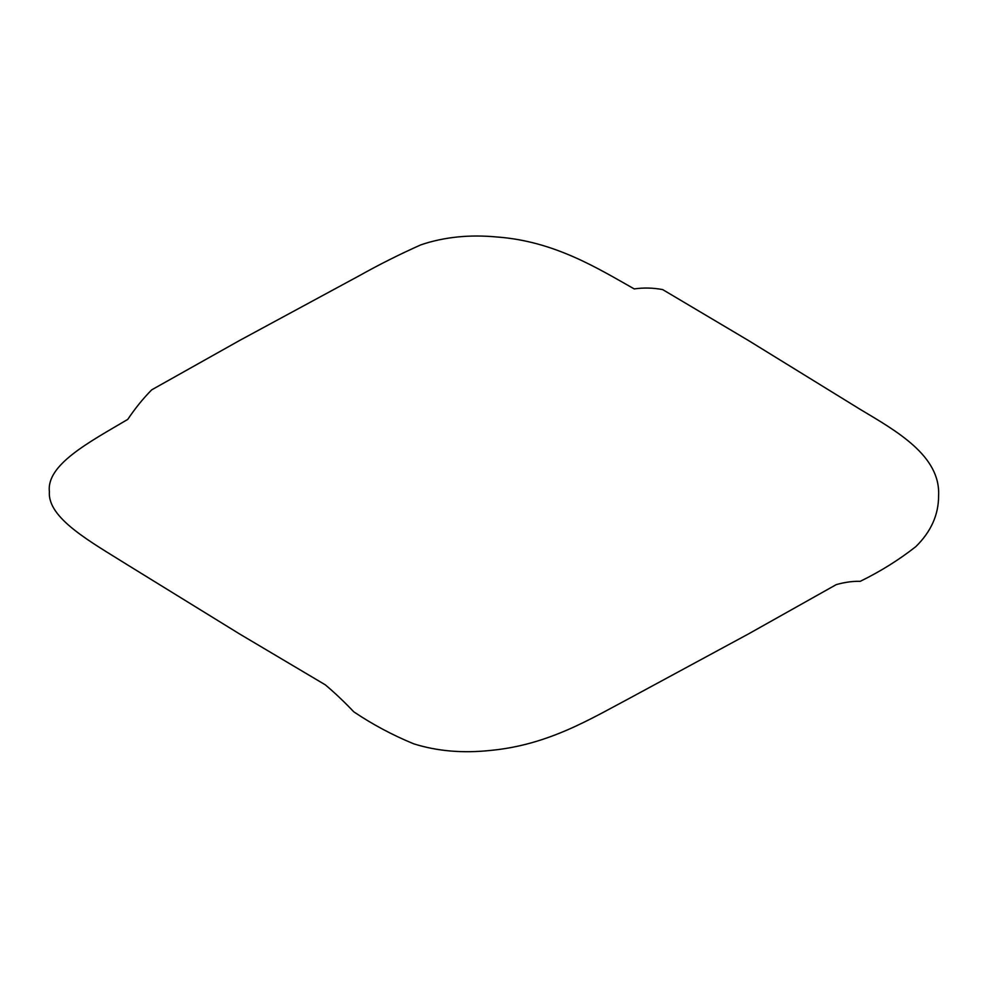 <?xml version="1.0" encoding="UTF-8"?>
<svg xmlns="http://www.w3.org/2000/svg" width="988" height="988" viewBox="0 0 988 988"><rect width="100%" height="100%" fill="white"/><g stroke="black" fill="none" stroke-linecap="round" stroke-linejoin="round"><path stroke-width="1.48" d="M239.763 340.391L151.707 389.84C143.124 398.522 135.146 408.365 127.761 419.394C88.636 442.488 46.189 464.792 49.4 491.789C47.375 518.317 91.155 542.066 127.687 565L239.664 634.012L325.324 684.845C334.92 692.934 344.392 701.925 353.766 711.805C372.353 724.328 392.322 734.998 413.663 743.803C437.141 751.201 462.804 753.412 490.641 750.411C548.007 744.989 589.984 719.227 628.714 698.714L748.237 634.061L836.293 584.6C844.876 582.204 852.854 581.117 860.239 581.327C880.296 571.533 898.808 559.986 915.777 546.673C931.054 531.705 938.662 514.699 938.6 495.655C940.625 455.95 896.845 431.237 860.313 409.44L748.336 340.44L662.676 289.595C653.08 287.792 643.608 287.557 634.234 288.916C598.111 268.563 554.663 241.27 497.359 237.034C469.535 234.354 443.995 236.984 420.752 244.888C399.51 254.373 379.022 264.648 359.286 275.726L239.763 340.391"/></g></svg>
